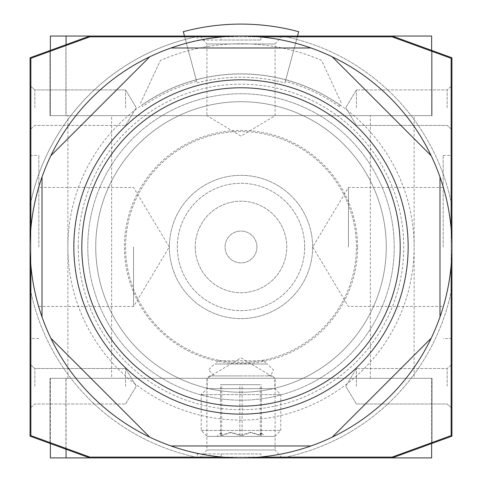 <?xml version="1.0" encoding="UTF-8"?>
<svg xmlns="http://www.w3.org/2000/svg" width="482" height="482" viewBox="0 0 482 482"><rect width="100%" height="100%" fill="white"/><g stroke="black" fill="none" stroke-linecap="round" stroke-linejoin="round"><path stroke-width="0.36" stroke-dasharray="2.41 1.81" d="M206.911 378.304L275.089 378.304L241 357.819L206.911 378.304L206.911 449.959L200.006 457.9L281.994 457.9L275.089 449.959L206.911 449.959L275.089 449.959L275.089 378.304L206.911 378.304M275.089 115.638L206.911 115.638L241 136.117L275.089 115.638L275.089 43.976L281.994 36.042L200.006 36.042L206.911 43.976L275.089 43.976L206.911 43.976L206.911 115.638L275.089 115.638M125.585 107.679L125.585 89.929L125.585 107.679M30.071 107.679L30.071 85.79L30.071 107.679M34.837 107.679L34.837 89.929L34.837 107.679M125.585 386.263L125.585 368.519L125.585 386.263M30.071 386.263L30.071 364.374L30.071 386.263M34.837 386.263L34.837 368.519L34.837 386.263M133.544 246.971L133.544 306.468L133.544 246.971M30.071 246.971L30.071 155.433L30.071 246.971A210.929 210.929 0 0 1 241 36.042A210.929 210.929 0 0 1 451.929 246.971L451.929 155.433L451.929 246.971A210.929 210.929 0 0 1 241 457.9A210.929 210.929 0 0 1 30.071 246.971M38.825 246.971L38.825 155.433L38.825 246.971M356.415 386.263L356.415 368.519L356.415 386.263M451.929 386.263L451.929 364.374L451.929 386.263M447.163 386.263L447.163 368.519L447.163 386.263M356.415 107.679L356.415 89.929L356.415 107.679M451.929 107.679L451.929 129.568L451.929 107.679M447.163 107.679L447.163 89.929L447.163 107.679M348.456 246.971L348.456 187.474L348.456 246.971M443.175 246.971L443.175 155.433L443.175 246.971M73.848 246.971A167.152 167.152 0 0 1 241 79.819A167.152 167.152 0 0 1 408.152 246.971A167.152 167.152 0 0 1 241 414.122A167.152 167.152 0 0 1 73.848 246.971A167.152 167.152 0 0 0 241 414.122A167.152 167.152 0 0 0 408.152 246.971A167.152 167.152 0 0 1 241 414.122A167.152 167.152 0 0 1 73.848 246.971A167.152 167.152 0 0 1 241 79.819A167.152 167.152 0 0 1 408.152 246.971A167.152 167.152 0 0 0 241 79.819A167.152 167.152 0 0 0 73.848 246.971M400.193 246.971A159.193 159.193 0 0 0 241 87.778A159.193 159.193 0 0 0 81.807 246.971A159.193 159.193 0 0 0 241 406.163A159.193 159.193 0 0 0 400.193 246.971A159.193 159.193 0 0 0 241 87.778A159.193 159.193 0 0 0 81.807 246.971A159.193 159.193 0 0 0 241 406.163A159.193 159.193 0 0 0 400.193 246.971A159.193 159.193 0 0 0 241 87.778A159.193 159.193 0 0 0 81.807 246.971A159.193 159.193 0 0 0 241 406.163A159.193 159.193 0 0 0 400.193 246.971M386.263 246.971A145.263 145.263 0 0 0 241 101.708A145.263 145.263 0 0 0 95.737 246.971A145.263 145.263 0 0 0 241 392.234A145.263 145.263 0 0 0 386.263 246.971A145.263 145.263 0 0 0 241 101.708A145.263 145.263 0 0 0 95.737 246.971A145.263 145.263 0 0 0 241 392.234A145.263 145.263 0 0 0 386.263 246.971M394.222 246.971A153.222 153.222 0 0 0 241 93.749A153.222 153.222 0 0 0 87.778 246.971A153.222 153.222 0 0 0 241 400.193A153.222 153.222 0 0 0 394.222 246.971A153.222 153.222 0 0 0 241 93.749A153.222 153.222 0 0 0 87.778 246.971A153.222 153.222 0 0 0 241 400.193A153.222 153.222 0 0 0 394.222 246.971M414.122 246.971A173.122 173.122 0 0 0 241 73.848A173.122 173.122 0 0 0 67.878 246.971A173.122 173.122 0 0 0 241 420.093A173.122 173.122 0 0 0 414.122 246.971M284.946 82.97L285.374 81.356A171.453 171.453 0 0 1 339.34 106.522L340.22 105.269A172.984 172.984 0 0 0 141.78 105.269L142.66 106.522A171.453 171.453 0 0 1 196.626 81.356L197.054 82.97A169.791 169.791 0 0 1 284.946 82.97L298.683 31.692A222.871 222.871 0 0 0 183.317 31.692L197.054 82.97M256.918 246.971A15.918 15.918 0 0 0 241 231.053A15.918 15.918 0 0 0 225.082 246.971A15.918 15.918 0 0 0 241 262.889A15.918 15.918 0 0 0 256.918 246.971A15.918 15.918 0 0 0 241 231.053A15.918 15.918 0 0 0 225.082 246.971A15.918 15.918 0 0 0 241 262.889A15.918 15.918 0 0 0 256.918 246.971M195.234 246.971A45.766 45.766 0 0 0 241 292.737A45.766 45.766 0 0 0 286.766 246.971A45.766 45.766 0 0 0 241 201.199A45.766 45.766 0 0 0 195.234 246.971A45.766 45.766 0 0 0 241 292.737A45.766 45.766 0 0 0 286.766 246.971A45.766 45.766 0 0 0 241 201.199A45.766 45.766 0 0 0 195.234 246.971M304.678 246.971A63.678 63.678 0 0 0 241 183.293A63.678 63.678 0 0 0 177.322 246.971A63.678 63.678 0 0 0 241 310.649A63.678 63.678 0 0 0 304.678 246.971A63.678 63.678 0 0 0 241 183.293A63.678 63.678 0 0 0 177.322 246.971A63.678 63.678 0 0 0 241 310.649A63.678 63.678 0 0 0 304.678 246.971M312.637 246.971A71.637 71.637 0 0 0 241 175.334A71.637 71.637 0 0 0 169.363 246.971A71.637 71.637 0 0 0 241 318.608A71.637 71.637 0 0 0 312.637 246.971A71.637 71.637 0 0 0 241 175.334A71.637 71.637 0 0 0 169.363 246.971A71.637 71.637 0 0 0 241 318.608A71.637 71.637 0 0 0 312.637 246.971M356.415 246.971A115.415 115.415 0 0 0 241 131.556A115.415 115.415 0 0 0 125.585 246.971A115.415 115.415 0 0 0 241 362.386A115.415 115.415 0 0 0 356.415 246.971A115.415 115.415 0 0 0 241 131.556A115.415 115.415 0 0 0 125.585 246.971A115.415 115.415 0 0 0 241 362.386A115.415 115.415 0 0 0 356.415 246.971M197.222 457.9L221.099 457.9L221.099 453.917L197.222 453.917L260.901 453.917L221.099 453.917L221.099 457.9L197.222 457.9L197.222 453.917M221.099 457.9L221.099 453.917L221.099 457.9L260.901 457.9L260.901 453.917L260.901 457.9L221.099 457.9M30.866 435.614L30.866 58.322L89.905 36.837L392.095 36.837L451.134 58.322L451.134 435.614L392.095 457.105L89.905 457.105L30.866 435.614M451.929 436.174L451.929 57.768L392.234 36.042L432.029 50.526L392.234 36.042L199.831 36.042A214.912 214.912 0 0 0 30.071 205.802L30.071 436.174L89.766 457.9L49.971 443.416L89.766 457.9L282.169 457.9A214.912 214.912 0 0 0 451.929 288.14A214.912 214.912 0 0 1 282.169 457.9L392.234 457.9L451.929 436.174M30.071 57.768L30.071 205.802A214.912 214.912 0 0 1 199.831 36.042L89.766 36.042L30.071 57.768M451.929 205.802A214.912 214.912 0 0 0 282.169 36.042A214.912 214.912 0 0 1 451.929 205.802M30.071 288.14A214.912 214.912 0 0 0 199.831 457.9A214.912 214.912 0 0 1 30.071 288.14M142.66 106.522L141.78 105.269M285.374 81.356L293.592 50.682A203.211 203.211 0 0 1 321.566 60.413L341.575 103.329L321.566 60.413A203.211 203.211 0 0 0 160.434 60.413A203.211 203.211 0 0 1 293.592 50.682L297.521 36.042M340.22 105.269L339.34 106.522M140.425 103.329L160.434 60.413L140.425 103.329M184.479 36.042L196.626 81.356M30.866 265.275L30.866 228.661M259.31 457.105L222.69 457.105M451.134 228.661L451.134 265.275M222.69 36.837L259.31 36.837M200.006 36.042L281.994 36.042M281.994 457.9L200.006 457.9M89.766 36.042L49.971 50.526L89.766 36.042L392.234 36.042M432.029 115.638L49.971 115.638L432.029 115.638L432.029 50.526L432.029 115.638M66.052 115.638L431.631 115.638L66.052 115.638L66.052 44.669M49.971 50.526L49.971 115.638L49.971 50.526M65.889 44.73L65.889 115.638M50.369 50.381L50.369 115.638L50.369 36.042L431.631 36.042L431.631 115.638L431.631 50.381M221.099 36.042L260.901 36.042L197.222 36.042L221.099 36.042L221.099 40.018L197.222 40.018L260.901 40.018L221.099 40.018L221.099 36.042M260.901 36.042L260.901 40.018L260.901 36.042M197.222 36.042L197.222 40.018M392.234 457.9L432.029 443.416L392.234 457.9L89.766 457.9M432.029 378.304L49.971 378.304L432.029 378.304L432.029 443.416L432.029 378.304M50.369 443.561L50.369 378.304L431.631 378.304L50.369 378.304L50.369 457.9L431.631 457.9L431.631 378.304L431.631 443.561M49.971 443.416L49.971 378.304L49.971 443.416M65.889 449.206L65.889 378.304M66.052 378.304L66.052 449.266M67.878 378.304L67.878 115.638L111.655 115.638L111.655 378.304L67.878 378.304L111.655 378.304M111.655 115.638L67.878 115.638M370.345 378.304L370.345 115.638L414.122 115.638L414.122 378.304L370.345 378.304L414.122 378.304M414.122 115.638L370.345 115.638M171.044 47.977L310.956 47.977M332.237 56.792L431.173 155.728M439.994 177.008L439.994 316.927M431.173 338.207L332.237 437.144M310.956 445.958L171.044 445.958M149.763 437.144L50.827 338.207M42.006 316.927L42.006 177.008M50.827 155.728L149.763 56.792M242.326 375.918L214.508 375.918L242.326 375.918M260.876 432.426L261.449 435.505L251.797 432.426L242.145 435.505L231.926 432.426L221.702 435.505L221.124 432.426L220.551 435.505L230.203 432.426L239.855 435.505L250.074 432.426L260.298 435.505L260.876 432.426L264.877 436.409L217.123 436.409L264.877 436.409M221.124 432.426L217.123 436.409M266.835 364.006L215.129 364.006L266.835 364.006M201.253 394.619L280.801 394.619L201.253 394.619M207.212 388.649L274.83 388.649L207.212 388.649M201.253 430.438L280.801 430.438L201.253 430.438M207.212 436.409L274.83 436.409L207.212 436.409M274.788 378.304L207.17 378.304L274.788 378.304M272.402 375.918L209.562 375.918L272.402 375.918M266.835 363.976L215.129 363.976L266.835 363.976M263.654 360.795L218.316 360.795L263.654 360.795M260.298 435.505L260.298 384.672L220.551 384.672L260.298 384.672M261.449 435.505L261.449 384.672M242.145 435.505L242.145 384.672M221.702 435.505L221.702 384.672M220.551 435.505L220.551 384.672M239.855 435.505L239.855 384.672M357.596 246.971A116.596 116.596 0 0 0 241 130.369A116.596 116.596 0 0 0 124.404 246.971A116.596 116.596 0 0 0 241 363.567A116.596 116.596 0 0 0 357.596 246.971M78.241 246.971A162.759 162.759 0 0 1 241 84.211A162.759 162.759 0 0 1 403.759 246.971A162.759 162.759 0 0 1 241 409.724A162.759 162.759 0 0 1 78.241 246.971M125.585 125.422L136.249 107.679L125.585 125.422L34.837 125.422L30.071 129.568L34.837 125.422L125.585 125.422M30.071 85.79L34.837 89.929L125.585 89.929L136.249 107.679L125.585 89.929L34.837 89.929L30.071 85.79M125.585 404.006L136.249 386.263L125.585 404.006L34.837 404.006L30.071 408.152L34.837 404.006L125.585 404.006M30.071 364.374L34.837 368.519L125.585 368.519L136.249 386.263L125.585 368.519L34.837 368.519L30.071 364.374M38.825 306.468L133.544 306.468L169.296 246.971L133.544 187.474L38.825 187.474M30.071 155.433L38.825 155.433M356.415 368.519L345.751 386.263L356.415 368.519L447.163 368.519L451.929 364.374L447.163 368.519L356.415 368.519M451.929 408.152L447.163 404.006L356.415 404.006L345.751 386.263L356.415 404.006L447.163 404.006L451.929 408.152M356.415 89.929L345.751 107.679L356.415 89.929L447.163 89.929L451.929 85.79L447.163 89.929L356.415 89.929M451.929 129.568L447.163 125.422L356.415 125.422L345.751 107.679L356.415 125.422L447.163 125.422L451.929 129.568M443.175 187.474L348.456 187.474L312.704 246.971L348.456 306.468L443.175 306.468M451.929 338.503L443.175 338.503M443.175 155.433L451.929 155.433M38.825 338.503L30.071 338.503M267.492 375.918L271.264 374.574L273.463 369.947L267.492 363.976L214.508 363.976L208.537 369.947L214.508 375.918M218.316 360.795L215.129 364.006L267.492 363.976L266.871 364.006L263.684 360.795M209.562 375.918L207.17 378.304L207.17 388.649L201.199 394.619L201.199 430.438L207.17 436.409M274.83 436.409L280.801 430.438L280.801 394.619L274.83 388.649L274.83 378.304L272.438 375.918"/><path stroke-width="0.72" d="M408.152 246.971A167.152 167.152 0 0 0 241 79.819A167.152 167.152 0 0 0 73.848 246.971A167.152 167.152 0 0 0 241 414.122A167.152 167.152 0 0 0 408.152 246.971M400.193 246.971A159.193 159.193 0 0 0 241 87.778A159.193 159.193 0 0 0 81.807 246.971A159.193 159.193 0 0 0 241 406.163A159.193 159.193 0 0 0 400.193 246.971M89.766 457.9L30.071 436.174L30.071 57.768L89.766 36.042L392.234 36.042L451.929 57.768L451.929 436.174L392.234 457.9L50.369 457.9L50.369 443.561M297.521 36.042L298.683 31.692A222.871 222.871 0 0 0 183.317 31.692L184.479 36.042M222.69 457.105L89.905 457.105L30.866 435.614L30.866 265.275M30.866 228.661L30.866 58.322L89.905 36.837L222.69 36.837M451.134 265.275L451.134 435.614L392.095 457.105L259.31 457.105M259.31 36.837L392.095 36.837L451.134 58.322L451.134 228.661M89.766 36.042L50.369 36.042L50.369 50.381M431.631 50.381L431.631 36.042L392.234 36.042M66.052 44.669L66.052 36.042M431.631 443.561L431.631 457.9L392.234 457.9M66.052 449.266L66.052 457.9M439.994 177.008A210.929 210.929 0 0 1 149.763 437.144A210.929 210.929 0 0 1 50.827 155.728L149.763 56.792A210.929 210.929 0 0 1 171.044 47.977L310.956 47.977A210.929 210.929 0 0 1 332.237 56.792L431.173 155.728A210.929 210.929 0 0 1 439.994 177.008L439.994 316.927M431.173 338.207L332.237 437.144M310.956 445.958L171.044 445.958M149.763 437.144L50.827 338.207M42.006 316.927L42.006 177.008M50.827 155.728A210.929 210.929 0 0 1 149.763 56.792M171.044 47.977A210.929 210.929 0 0 1 310.956 47.977M332.237 56.792A210.929 210.929 0 0 1 431.173 155.728"/></g></svg>
